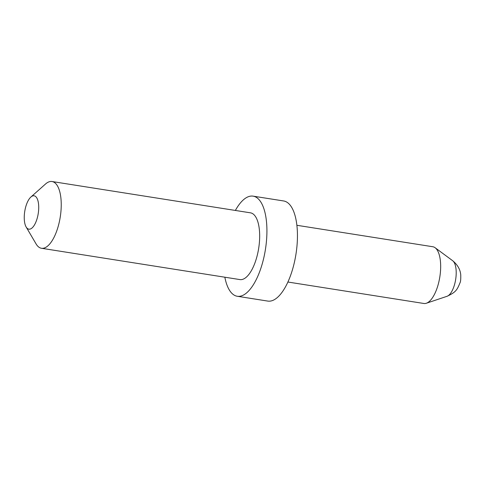 <?xml version="1.0" encoding="UTF-8"?>
<svg xmlns="http://www.w3.org/2000/svg" width="485" height="485" viewBox="0 0 485 485"><rect width="100%" height="100%" fill="white"/><g stroke="black" fill="none" stroke-linecap="round" stroke-linejoin="round"><path stroke-width="0.73" d="M25.82 206.531A16.896 6.826 -81 0 0 26.141 226.986A16.896 6.826 -81 0 0 37.151 218.438A16.896 6.826 -81 0 0 37.866 200.487A16.896 6.826 -81 0 0 30.87 197.043A16.896 6.826 -81 0 0 25.82 206.531M30.87 197.043L45.517 184.015A33.786 13.653 99 0 1 52.016 181.517A33.786 13.653 99 0 1 58.079 226.798A33.786 13.653 99 0 1 41.486 248.271A33.786 13.653 99 0 1 36.066 243.894L26.141 226.986M296.862 225.289L432.832 246.744A28.718 11.61 99 0 1 435.1 247.726A28.718 11.61 99 0 1 437.985 285.235A28.718 11.61 99 0 1 426.339 303.246A28.718 11.61 99 0 1 423.878 303.483L287.908 282.027M52.016 181.517L250.454 212.83A33.786 13.653 99 0 1 256.51 258.111A33.786 13.653 99 0 1 239.917 279.584L41.486 248.271M235.37 210.454A50.682 20.485 99 0 1 253.085 196.146A50.682 20.485 99 0 1 262.179 264.064A50.682 20.485 99 0 1 237.286 296.268A50.682 20.485 99 0 1 224.84 277.202M253.085 196.146L283.616 200.96A50.682 20.485 99 0 1 292.704 268.884A50.682 20.485 99 0 1 267.817 301.088L237.286 296.268M452.632 260.694C457.561 264.762 460.271 269.49 460.75 274.886C460.859 279.063 460.629 281.664 460.065 282.676C457.106 289.751 456.209 292.067 447.012 296.305A18.424 7.445 -81 0 0 454.487 284.75A18.424 7.445 -81 0 0 452.632 260.694L435.1 247.726M447.012 296.305L426.339 303.246"/></g></svg>
